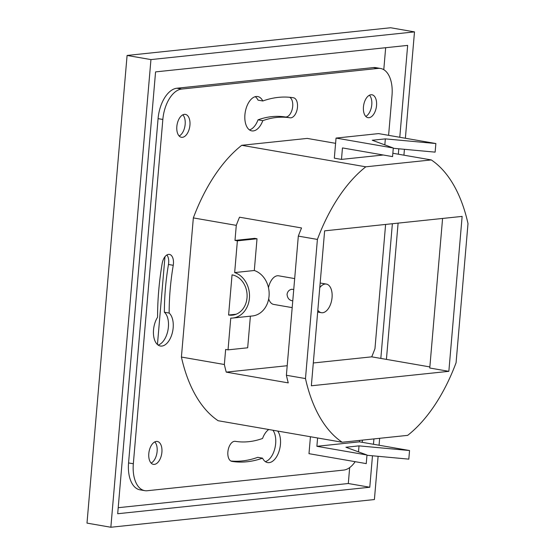 <?xml version="1.0" encoding="UTF-8"?>
<svg xmlns="http://www.w3.org/2000/svg" width="555" height="555" viewBox="0 0 555 555"><rect width="100%" height="100%" fill="white"/><g stroke="black" fill="none" stroke-linecap="round" stroke-linejoin="round"><path stroke-width="0.83" d="M249.466 129.912A17.42 9.615 99.8 0 0 258.019 119.838L262.793 120.664A17.42 9.615 99.8 0 1 251.755 130.876A17.42 9.615 99.8 0 1 245.261 112.068A17.42 9.615 99.8 0 1 257.714 96.542A17.42 9.615 99.8 0 1 262.806 100.982L258.04 100.15A17.42 9.615 99.8 0 0 255.231 96.688M258.019 119.838A164.072 90.555 99.8 0 1 285.277 116.973A10.163 5.612 99.8 0 0 292.318 108.808A10.163 5.612 99.8 0 0 289.703 97.291M285.277 116.973L290.05 117.799A10.163 5.612 99.8 0 0 297.279 108.704A10.163 5.612 99.8 0 0 293.477 97.77A10.163 5.612 99.8 0 0 293.435 97.763A184.399 101.773 99.8 0 0 262.806 100.982M290.05 117.799A164.072 90.555 99.8 0 0 262.793 120.664M158.078 345.05A17.42 9.615 99.8 0 0 167.95 330.218A17.42 9.615 99.8 0 0 164.377 312.236L169.15 313.069A17.42 9.615 99.8 0 1 172.223 333.201A17.42 9.615 99.8 0 1 160.367 346.015A17.42 9.615 99.8 0 1 153.541 335.047A17.42 9.615 99.8 0 1 157.565 317.217A184.399 101.773 99.8 0 1 162.164 263.535A10.163 5.612 99.8 0 1 169.441 254.405A10.163 5.612 99.8 0 1 173.243 265.304A164.072 90.555 99.8 0 0 169.15 313.069M164.377 312.236A164.072 90.555 99.8 0 1 168.47 264.471A10.163 5.612 99.8 0 0 166.882 254.967M230.873 461.018A184.399 101.773 99.8 0 0 257.77 457.334L262.543 458.159A17.42 9.615 99.8 0 0 267.635 462.592A17.42 9.615 99.8 0 0 279.082 451.194A17.42 9.615 99.8 0 0 277.708 431.062M265.346 461.628A17.42 9.615 99.8 0 0 274.898 448.253A17.42 9.615 99.8 0 0 272.935 430.229M182.838 114.83A11.613 6.41 -80.2 0 1 184.933 126.103A11.613 6.41 -80.2 0 1 179.168 136.024M154.803 441.905A11.613 6.41 -80.2 0 1 156.892 453.185A11.613 6.41 -80.2 0 1 151.126 463.099M369.45 95.21A11.613 6.41 -80.2 0 1 371.545 106.491A11.613 6.41 -80.2 0 1 365.78 116.404M388.597 135.337L392.017 95.384A29.04 16.026 99.8 0 0 380.612 68.487A29.04 16.026 99.8 0 0 378.108 68.411L373.335 67.585L176.906 88.231L181.672 89.057A29.04 16.026 99.8 0 0 162.844 119.464L133.332 463.758A29.04 16.026 99.8 0 0 144.737 490.648A29.04 16.026 99.8 0 0 147.242 490.731L343.677 470.085A29.04 16.026 99.8 0 0 355.172 461.684M373.335 67.585A29.04 16.026 -80.2 0 1 375.839 67.661L380.612 68.487M144.737 490.648L139.964 489.822A29.04 16.026 -80.2 0 1 128.559 462.932L133.332 463.758M162.844 119.464L158.078 118.638L128.559 462.932M158.078 118.638A29.04 16.026 -80.2 0 1 176.906 88.231M399.78 137.279L407.661 45.399L155.566 71.893L117.688 513.736L369.783 487.241L372.474 455.787M373.466 444.271L373.924 438.908M380.827 358.412L392.371 223.727M398.33 154.214L398.795 148.789M118.208 507.7L348.304 483.516L349.671 467.581M383.783 69.68L385.669 47.709M348.304 483.516L369.783 487.241M164.974 256.715L157.447 344.544M378.108 68.411L181.672 89.057M359.023 445.866L345.931 447.247L366.987 455.003L316.884 446.31L359.446 441.835L409.548 450.528L359.023 445.866L358.509 451.881M385.343 138.875L372.245 140.249L393.301 148.005L336.046 138.077L378.6 133.602L435.862 143.537L385.343 138.875L384.83 144.883M317.828 310.176A14.52 8.013 99.8 0 0 321.394 312.694A14.52 8.013 99.8 0 0 322.642 312.736A14.52 8.013 99.8 0 0 331.939 298.646A14.52 8.013 99.8 0 0 326.354 284.084A14.52 8.013 99.8 0 0 319.756 287.677M293.741 289.509L291.868 289.273C289.204 289.724 287.601 291.396 287.06 294.289C287.393 298.167 289.252 300.352 292.645 300.838M310.439 436.736L308.989 453.678L366.244 463.605L366.987 455.003M409.548 450.528L408.806 459.138L366.959 455.273M393.301 148.005L392.565 156.614L342.463 147.921L341.478 159.403L334.318 158.161L336.046 138.077M435.862 143.537L435.127 152.139L393.28 148.282M442.585 218.448L429.764 368.014L448.849 371.33L462.135 216.394L324.633 230.845L311.348 385.781L448.849 371.33M294.677 278.589L278.638 275.807A14.52 8.013 99.8 0 0 268.474 287.656M268.689 298.861A14.52 8.013 99.8 0 0 273.677 304.418L292.187 307.63M250.388 316.183L247.676 347.791L228.036 349.858L230.755 318.119A23.234 19.141 -96 0 0 232.746 318.036L252.393 315.968A23.234 19.141 -96 0 0 269.126 294.976A23.234 19.141 -96 0 0 254.301 270.507L257.021 238.768L254.641 238.352L234.994 240.419L236.284 225.358A151.002 83.34 -80.2 0 1 239.517 217.199L301.545 227.959A151.002 83.34 99.8 0 0 298.319 236.118L286.387 375.263A151.002 83.34 99.8 0 0 288.267 382.888L226.232 372.127L287.206 365.717M257.021 238.768L237.38 240.835L234.994 240.419M254.301 270.507L234.661 272.574L237.38 240.835M232.746 318.036A23.234 19.141 -96 0 0 249.486 297.043A23.234 19.141 -96 0 0 234.661 272.574M226.232 372.127A151.002 83.34 -80.2 0 1 224.359 364.503L225.649 349.442L228.036 349.858M236.18 314.22L228.598 315.018L232.046 274.85A20.327 16.747 84 0 1 247.107 295.51A20.327 16.747 84 0 1 232.448 315.15A20.327 16.747 84 0 1 228.598 315.018M317.599 437.978L316.884 446.31M359.564 440.42L359.446 441.835M313.304 362.977L371.725 356.837L429.861 366.917M456.078 362.748L468.004 223.603A151.002 83.34 99.8 0 0 431.284 159.93L365.807 166.812A151.002 83.34 99.8 0 0 317.404 239.427L305.479 378.572A151.002 83.34 99.8 0 0 342.192 442.245L407.675 435.363A151.002 83.34 99.8 0 0 456.078 362.748M383.29 155.005L341.478 159.403M317.404 239.427L298.319 236.118M305.479 378.572L286.387 375.263M385.607 224.442L374.958 348.679A151.002 83.34 -80.2 0 1 371.725 356.837M224.359 364.503L181.409 357.052A151.002 83.34 99.8 0 0 218.129 420.725L342.192 442.245M236.284 225.358L193.341 217.914L181.409 357.052M431.284 159.93L392.857 153.263M335.595 143.336L307.22 138.41L241.744 145.292A151.002 83.34 99.8 0 0 193.341 217.914M365.807 166.812L241.744 145.292M231.83 461.365L231.914 461.378A10.163 5.612 99.8 0 1 231.872 461.371A10.163 5.612 99.8 0 1 228.07 450.438A10.163 5.612 99.8 0 1 235.306 441.336A164.072 90.555 99.8 0 0 262.557 438.471A17.42 9.615 99.8 0 1 268.773 429.508M231.914 461.378A184.399 101.773 99.8 0 0 262.543 458.159M184.371 114.358A11.613 6.41 99.8 0 0 176.934 125.631A11.613 6.41 99.8 0 0 181.402 137.279A11.613 6.41 99.8 0 0 182.408 137.314A11.613 6.41 99.8 0 0 189.838 126.04A11.613 6.41 99.8 0 0 185.377 114.392A11.613 6.41 99.8 0 0 184.371 114.358M156.33 441.44A11.613 6.41 99.8 0 0 148.9 452.707A11.613 6.41 99.8 0 0 153.36 464.362A11.613 6.41 99.8 0 0 154.366 464.389A11.613 6.41 99.8 0 0 161.803 453.116A11.613 6.41 99.8 0 0 157.336 441.468A11.613 6.41 99.8 0 0 156.33 441.44M370.983 94.745A11.613 6.41 99.8 0 0 363.546 106.019A11.613 6.41 99.8 0 0 368.014 117.667A11.613 6.41 99.8 0 0 369.019 117.702A11.613 6.41 99.8 0 0 376.45 106.428A11.613 6.41 99.8 0 0 371.989 94.78A11.613 6.41 99.8 0 0 370.983 94.745M362.207 442.314A29.04 16.026 99.8 0 0 362.464 440.115M378.108 456.3L374.403 499.549L110.854 527.25L150.946 59.586L414.495 31.892L405.379 138.244M404.428 149.309L403.922 155.185M398.101 223.124L386.419 359.383M379.655 438.311L379.058 445.242M110.854 527.25L86.996 523.108L127.088 55.451L390.637 27.75L414.495 31.892M127.088 55.451L150.946 59.586M168.47 264.471L173.243 265.304M326.354 284.084L320.159 283.008M321.394 312.694L317.668 312.049M102.009 347.992L112.075 230.568"/></g></svg>
